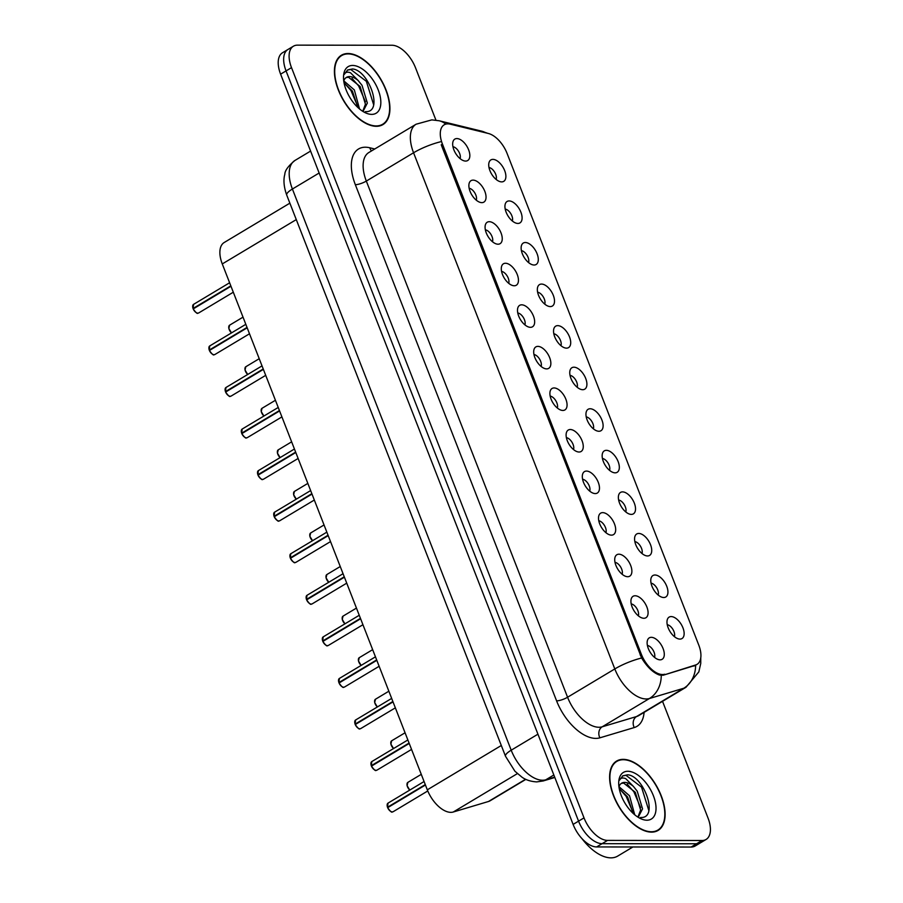 <?xml version="1.0" encoding="UTF-8"?>
<svg xmlns="http://www.w3.org/2000/svg" width="903" height="903" viewBox="0 0 903 903"><rect width="100%" height="100%" fill="white"/><g stroke="black" fill="none" stroke-linecap="round" stroke-linejoin="round"><path stroke-width="1.35" d="M654.968 575.008A12.495 6.637 -120.9 0 1 666.741 586.273A12.495 6.637 -120.9 0 1 663.739 597.515A12.495 6.637 -120.9 0 1 663.163 597.481A12.495 6.637 -120.9 0 1 653.659 589.682A12.495 6.637 -120.9 0 1 651.255 577.615A12.495 6.637 -120.9 0 1 654.968 575.008M658.174 595.054A7.495 3.984 59.1 0 0 656.718 587.842A7.495 3.984 59.1 0 0 651.052 583.169M638.76 533.447A12.495 6.637 -120.9 0 1 650.532 544.712A12.495 6.637 -120.9 0 1 647.541 555.955A12.495 6.637 -120.9 0 1 646.954 555.921A12.495 6.637 -120.9 0 1 637.45 548.121A12.495 6.637 -120.9 0 1 635.057 536.055A12.495 6.637 -120.9 0 1 638.76 533.447M641.965 553.483A7.495 3.984 59.1 0 0 640.509 546.281A7.495 3.984 59.1 0 0 634.843 541.608M622.562 491.887A12.495 6.637 -120.9 0 1 634.324 503.152A12.495 6.637 -120.9 0 1 631.332 514.394A12.495 6.637 -120.9 0 1 630.757 514.36A12.495 6.637 -120.9 0 1 621.241 506.549A12.495 6.637 -120.9 0 1 618.848 494.494A12.495 6.637 -120.9 0 1 622.562 491.887M625.756 511.922A7.495 3.984 59.1 0 0 624.312 504.721A7.495 3.984 59.1 0 0 618.645 500.036M606.353 450.326A12.495 6.637 -120.9 0 1 618.126 461.58A12.495 6.637 -120.9 0 1 615.124 472.833A12.495 6.637 -120.9 0 1 614.548 472.8A12.495 6.637 -120.9 0 1 605.044 464.989A12.495 6.637 -120.9 0 1 602.64 452.922A12.495 6.637 -120.9 0 1 606.353 450.326M609.559 470.361A7.495 3.984 59.1 0 0 608.103 463.16A7.495 3.984 59.1 0 0 602.436 458.476M590.144 408.754A12.495 6.637 -120.9 0 1 601.917 420.019A12.495 6.637 -120.9 0 1 598.926 431.262A12.495 6.637 -120.9 0 1 598.339 431.228A12.495 6.637 -120.9 0 1 588.835 423.428A12.495 6.637 -120.9 0 1 586.442 411.362A12.495 6.637 -120.9 0 1 590.144 408.754M593.35 428.801A7.495 3.984 59.1 0 0 591.894 421.588A7.495 3.984 59.1 0 0 586.228 416.915M573.947 367.194A12.495 6.637 -120.9 0 1 585.708 378.459A12.495 6.637 -120.9 0 1 582.717 389.701A12.495 6.637 -120.9 0 1 582.142 389.667A12.495 6.637 -120.9 0 1 572.637 381.867A12.495 6.637 -120.9 0 1 570.233 369.801A12.495 6.637 -120.9 0 1 573.947 367.194M577.141 387.229A7.495 3.984 59.1 0 0 575.696 380.028A7.495 3.984 59.1 0 0 570.03 375.355M557.738 325.633A12.495 6.637 -120.9 0 1 569.511 336.898A12.495 6.637 -120.9 0 1 566.508 348.14A12.495 6.637 -120.9 0 1 565.933 348.106A12.495 6.637 -120.9 0 1 556.429 340.296A12.495 6.637 -120.9 0 1 554.024 328.24A12.495 6.637 -120.9 0 1 557.738 325.633M560.944 345.668A7.495 3.984 59.1 0 0 559.488 338.467A7.495 3.984 59.1 0 0 553.821 333.783M541.529 284.073A12.495 6.637 -120.9 0 1 553.302 295.326A12.495 6.637 -120.9 0 1 550.311 306.58A12.495 6.637 -120.9 0 1 549.724 306.546A12.495 6.637 -120.9 0 1 540.22 298.735A12.495 6.637 -120.9 0 1 537.827 286.669A12.495 6.637 -120.9 0 1 541.529 284.073M544.735 304.108A7.495 3.984 59.1 0 0 543.279 296.906A7.495 3.984 59.1 0 0 537.624 292.222M525.332 242.512A12.495 6.637 -120.9 0 1 537.093 253.766A12.495 6.637 -120.9 0 1 534.102 265.019A12.495 6.637 -120.9 0 1 533.526 264.985A12.495 6.637 -120.9 0 1 524.022 257.174A12.495 6.637 -120.9 0 1 521.618 245.108A12.495 6.637 -120.9 0 1 525.332 242.512M528.537 262.547A7.495 3.984 59.1 0 0 527.081 255.335A7.495 3.984 59.1 0 0 521.415 250.662M509.123 200.94A12.495 6.637 -120.9 0 1 520.896 212.205A12.495 6.637 -120.9 0 1 517.904 223.447A12.495 6.637 -120.9 0 1 517.317 223.413A12.495 6.637 -120.9 0 1 507.813 215.614A12.495 6.637 -120.9 0 1 505.42 203.547A12.495 6.637 -120.9 0 1 509.123 200.94M512.328 220.975A7.495 3.984 59.1 0 0 510.872 213.774A7.495 3.984 59.1 0 0 505.206 209.101M492.914 159.379A12.495 6.637 -120.9 0 1 504.687 170.644A12.495 6.637 -120.9 0 1 501.696 181.887A12.495 6.637 -120.9 0 1 501.109 181.853A12.495 6.637 -120.9 0 1 491.604 174.053A12.495 6.637 -120.9 0 1 489.212 161.987A12.495 6.637 -120.9 0 1 492.914 159.379M496.119 179.415A7.495 3.984 59.1 0 0 494.675 172.213A7.495 3.984 59.1 0 0 489.008 167.529M671.177 616.58A12.495 6.637 -120.9 0 1 682.939 627.833A12.495 6.637 -120.9 0 1 679.948 639.087A12.495 6.637 -120.9 0 1 679.372 639.053A12.495 6.637 -120.9 0 1 669.857 631.242A12.495 6.637 -120.9 0 1 667.464 619.176A12.495 6.637 -120.9 0 1 671.177 616.58M674.372 636.615A7.495 3.984 59.1 0 0 672.927 629.414A7.495 3.984 59.1 0 0 667.261 624.729M635.114 595.766A12.495 6.637 -120.9 0 1 646.887 607.03A12.495 6.637 -120.9 0 1 643.895 618.273A12.495 6.637 -120.9 0 1 643.308 618.239A12.495 6.637 -120.9 0 1 633.804 610.428A12.495 6.637 -120.9 0 1 631.411 598.362A12.495 6.637 -120.9 0 1 635.114 595.766M638.319 615.801A7.495 3.984 59.1 0 0 636.863 608.599A7.495 3.984 59.1 0 0 631.197 603.915M618.916 554.205A12.495 6.637 -120.9 0 1 630.678 565.459A12.495 6.637 -120.9 0 1 627.687 576.712A12.495 6.637 -120.9 0 1 627.111 576.678A12.495 6.637 -120.9 0 1 617.607 568.867A12.495 6.637 -120.9 0 1 615.203 556.801A12.495 6.637 -120.9 0 1 618.916 554.205M622.111 574.24A7.495 3.984 59.1 0 0 620.666 567.039A7.495 3.984 59.1 0 0 614.999 562.355M602.707 512.633A12.495 6.637 -120.9 0 1 614.48 523.898A12.495 6.637 -120.9 0 1 611.478 535.14A12.495 6.637 -120.9 0 1 610.902 535.107A12.495 6.637 -120.9 0 1 601.398 527.307A12.495 6.637 -120.9 0 1 598.994 515.241A12.495 6.637 -120.9 0 1 602.707 512.633M605.913 532.668A7.495 3.984 59.1 0 0 604.457 525.467A7.495 3.984 59.1 0 0 598.791 520.794M586.499 471.073A12.495 6.637 -120.9 0 1 598.271 482.337A12.495 6.637 -120.9 0 1 595.28 493.58A12.495 6.637 -120.9 0 1 594.693 493.546A12.495 6.637 -120.9 0 1 585.189 485.746A12.495 6.637 -120.9 0 1 582.796 473.68A12.495 6.637 -120.9 0 1 586.499 471.073M589.704 491.108A7.495 3.984 59.1 0 0 588.248 483.906A7.495 3.984 59.1 0 0 582.593 479.233M570.301 429.512A12.495 6.637 -120.9 0 1 582.063 440.777A12.495 6.637 -120.9 0 1 579.071 452.019A12.495 6.637 -120.9 0 1 578.496 451.985A12.495 6.637 -120.9 0 1 568.992 444.174A12.495 6.637 -120.9 0 1 566.587 432.119A12.495 6.637 -120.9 0 1 570.301 429.512M573.507 449.547A7.495 3.984 59.1 0 0 572.05 442.346A7.495 3.984 59.1 0 0 566.384 437.662M554.092 387.951A12.495 6.637 -120.9 0 1 565.865 399.205A12.495 6.637 -120.9 0 1 562.874 410.459A12.495 6.637 -120.9 0 1 562.287 410.425A12.495 6.637 -120.9 0 1 552.783 402.614A12.495 6.637 -120.9 0 1 550.39 390.547A12.495 6.637 -120.9 0 1 554.092 387.951M557.298 407.987A7.495 3.984 59.1 0 0 555.842 400.785A7.495 3.984 59.1 0 0 550.175 396.101M537.883 346.38A12.495 6.637 -120.9 0 1 549.656 357.644A12.495 6.637 -120.9 0 1 546.665 368.887A12.495 6.637 -120.9 0 1 546.078 368.853A12.495 6.637 -120.9 0 1 536.574 361.053A12.495 6.637 -120.9 0 1 534.181 348.987A12.495 6.637 -120.9 0 1 537.883 346.38M541.089 366.426A7.495 3.984 59.1 0 0 539.644 359.213A7.495 3.984 59.1 0 0 533.978 354.54M521.686 304.819A12.495 6.637 -120.9 0 1 533.459 316.084A12.495 6.637 -120.9 0 1 530.456 327.326A12.495 6.637 -120.9 0 1 529.88 327.292A12.495 6.637 -120.9 0 1 520.376 319.493A12.495 6.637 -120.9 0 1 517.972 307.426A12.495 6.637 -120.9 0 1 521.686 304.819M524.891 324.854A7.495 3.984 59.1 0 0 523.435 317.653A7.495 3.984 59.1 0 0 517.769 312.98M505.477 263.258A12.495 6.637 -120.9 0 1 517.25 274.523A12.495 6.637 -120.9 0 1 514.259 285.766A12.495 6.637 -120.9 0 1 513.672 285.732A12.495 6.637 -120.9 0 1 504.167 277.921A12.495 6.637 -120.9 0 1 501.775 265.866A12.495 6.637 -120.9 0 1 505.477 263.258M508.682 283.294A7.495 3.984 59.1 0 0 507.226 276.092A7.495 3.984 59.1 0 0 501.56 271.408M489.279 221.698A12.495 6.637 -120.9 0 1 501.041 232.951A12.495 6.637 -120.9 0 1 498.05 244.205A12.495 6.637 -120.9 0 1 497.474 244.171A12.495 6.637 -120.9 0 1 487.959 236.36A12.495 6.637 -120.9 0 1 485.566 224.294A12.495 6.637 -120.9 0 1 489.279 221.698M492.474 241.733A7.495 3.984 59.1 0 0 491.029 234.532A7.495 3.984 59.1 0 0 485.362 229.847M473.07 180.126A12.495 6.637 -120.9 0 1 484.843 191.391A12.495 6.637 -120.9 0 1 481.841 202.633A12.495 6.637 -120.9 0 1 481.265 202.599A12.495 6.637 -120.9 0 1 471.761 194.8A12.495 6.637 -120.9 0 1 469.357 182.733A12.495 6.637 -120.9 0 1 473.07 180.126M476.276 200.173A7.495 3.984 59.1 0 0 474.82 192.96A7.495 3.984 59.1 0 0 469.154 188.287M456.862 138.565A12.495 6.637 -120.9 0 1 468.634 149.83A12.495 6.637 -120.9 0 1 465.643 161.073A12.495 6.637 -120.9 0 1 465.056 161.039A12.495 6.637 -120.9 0 1 455.552 153.239A12.495 6.637 -120.9 0 1 453.159 141.173A12.495 6.637 -120.9 0 1 456.862 138.565M460.067 158.601A7.495 3.984 59.1 0 0 458.611 151.399A7.495 3.984 59.1 0 0 452.945 146.726M651.323 637.326A12.495 6.637 -120.9 0 1 663.095 648.591A12.495 6.637 -120.9 0 1 660.093 659.833A12.495 6.637 -120.9 0 1 659.517 659.8A12.495 6.637 -120.9 0 1 650.013 651.989A12.495 6.637 -120.9 0 1 647.609 639.934A12.495 6.637 -120.9 0 1 651.323 637.326M654.528 657.361A7.495 3.984 59.1 0 0 653.072 650.16A7.495 3.984 59.1 0 0 647.406 645.476M525.851 779.379L490.16 800.758A25.002 13.285 -120.9 0 1 488.523 801.48L453.272 812.011A25.002 13.285 -120.9 0 1 450.845 812.35A25.002 13.285 -120.9 0 1 427.311 789.832L222.273 263.936A25.002 13.285 -120.9 0 1 224.192 242.512L289.863 203.164M664.721 674.225A22.496 11.953 -120.9 0 1 662.531 674.53A22.496 11.953 -120.9 0 1 641.344 654.269L442.447 144.108A22.496 11.953 -120.9 0 1 444.163 124.817A22.496 11.953 -120.9 0 1 450.258 124.174L488.32 133.463A22.496 11.953 -120.9 0 1 507.08 153.431L698.764 645.069A22.496 11.953 -120.9 0 1 697.037 664.36A22.496 11.953 -120.9 0 1 695.558 665.003L662.983 675.275M651.548 832.126A40.421 21.48 59.1 0 0 658.129 830.41A40.421 21.48 59.1 0 0 658.761 790.17A40.421 21.48 59.1 0 0 623.172 759.355A40.421 21.48 59.1 0 0 616.591 761.071A40.421 21.48 59.1 0 0 615.959 801.311A40.421 21.48 59.1 0 0 651.548 832.126M376.359 126.307A40.421 21.48 59.1 0 0 382.94 124.591A40.421 21.48 59.1 0 0 383.572 84.34A40.421 21.48 59.1 0 0 347.982 53.525A40.421 21.48 59.1 0 0 341.402 55.241A40.421 21.48 59.1 0 0 340.77 95.492A40.421 21.48 59.1 0 0 376.359 126.307M695.671 665.263L663.265 675.196L659.416 675.038C653.106 672.724 647.169 667.046 641.604 657.994L441.274 144.898M706.112 839.44L695.208 845.976A25.002 13.285 59.1 0 1 691.134 847.037L596.646 846.935A25.002 13.285 59.1 0 1 573.112 824.405L280.607 74.17A25.002 13.285 59.1 0 1 282.515 52.746L287.967 49.473A25.002 13.285 59.1 0 0 286.059 70.908L578.563 821.143A25.002 13.285 59.1 0 0 602.098 843.673L696.585 843.774A25.002 13.285 59.1 0 0 700.66 842.713A25.002 13.285 59.1 0 1 696.585 843.774L602.098 843.673A25.002 13.285 59.1 0 1 578.563 821.143L286.059 70.908A25.002 13.285 59.1 0 1 287.967 49.473L293.419 46.211A25.002 13.285 59.1 0 0 291.511 67.646L584.015 817.881A25.002 13.285 59.1 0 0 607.55 840.4L702.037 840.501A25.002 13.285 59.1 0 0 706.112 839.44A25.002 13.285 59.1 0 0 708.02 818.016L662.531 701.326M435.946 120.167L415.515 67.781A25.002 13.285 59.1 0 0 391.981 45.252L297.493 45.15A25.002 13.285 59.1 0 0 293.419 46.211M387.5 807.282L388.008 803.128A5 2.653 59.1 0 0 387.556 807.214L388.166 807.338M391.078 811.583A4.831 2.574 -120.9 0 1 387.68 807.677L425.426 785.012M387.556 807.214L425.279 784.617M371.291 765.721L371.81 761.568A5 2.653 59.1 0 0 371.347 765.654L371.957 765.778M374.88 770.011A4.831 2.574 -120.9 0 1 371.472 766.116L409.228 743.451M371.347 765.654L409.07 743.056M355.093 724.15L355.601 719.996A5 2.653 59.1 0 0 355.139 724.093L355.748 724.206M358.672 728.45A4.831 2.574 -120.9 0 1 355.274 724.545L393.019 701.879M355.139 724.093L392.861 701.496M338.885 682.589L339.393 678.435A5 2.653 59.1 0 0 338.941 682.521L339.551 682.645M342.463 686.89A4.831 2.574 -120.9 0 1 339.065 682.984L376.811 660.319M338.941 682.521L376.664 659.924M322.676 641.028L323.195 636.875A5 2.653 59.1 0 0 322.732 640.961L322.71 641.04A4.831 2.574 -120.9 0 1 322.326 638.76M326.265 645.329A4.831 2.574 -120.9 0 1 322.868 641.423L360.613 618.758M322.732 640.961L360.455 618.363M323.342 641.085L322.71 641.04M623.318 759.728A40.003 21.254 59.1 0 0 616.805 761.421A40.003 21.254 59.1 0 0 616.185 801.254A40.003 21.254 59.1 0 0 651.402 831.753A40.003 21.254 59.1 0 0 657.915 830.049A40.003 21.254 59.1 0 0 658.535 790.227A40.003 21.254 59.1 0 0 623.318 759.728M581.95 838.605A41.673 22.146 59.1 0 0 610.925 857.85A41.673 22.146 59.1 0 0 617.72 856.078L632.924 846.969M618.973 786.671L629.526 795.757L634.719 814.777M619.244 788.669L627.596 796.909L632.969 813.219M640.532 817.463C659.314 818.863 643.997 775.948 627.698 774.797L622.844 775.801L619.39 780.294C620.587 777.957 622.709 777.415 625.745 778.657L633.387 786.378A18.839 10.012 59.1 0 0 624.695 782.404A18.839 10.012 59.1 0 0 621.625 783.206A18.839 10.012 59.1 0 0 618.939 786.784M633.387 786.378L637.213 791.152L642.541 808.874L638.297 817.136M621.264 783.443L623.634 783.048L635.294 792.303L640.622 810.025L637.947 817.046M646.898 820.206A27.169 14.437 59.1 0 0 653.411 795.757A27.169 14.437 59.1 0 0 627.822 771.275A27.169 14.437 59.1 0 0 618.713 782.246A27.169 14.437 59.1 0 0 640.464 818.547A27.169 14.437 59.1 0 0 646.898 820.206M622.562 775.97L625.948 775.293L641.536 787.134L648.851 810.623M627.19 784.188L633.85 791.739L640.633 807.7M619.492 788.793L626.163 796.344L632.935 812.316M348.129 53.909A40.003 21.254 59.1 0 0 341.616 55.602A40.003 21.254 59.1 0 0 340.995 95.436A40.003 21.254 59.1 0 0 376.212 125.923A40.003 21.254 59.1 0 0 382.725 124.23A40.003 21.254 59.1 0 0 383.346 84.397A40.003 21.254 59.1 0 0 348.129 53.909M343.783 80.852L354.337 89.928L359.529 108.958M344.054 82.839L352.407 91.09L357.78 107.401M365.343 111.633C384.125 113.044 368.808 70.129 352.509 68.967L347.655 69.971L344.201 74.475C345.397 72.138 347.52 71.585 350.556 72.827L358.198 80.559A18.839 10.012 59.1 0 0 349.506 76.586A18.839 10.012 59.1 0 0 346.436 77.387A18.839 10.012 59.1 0 0 343.75 80.954M358.198 80.559L362.024 85.322L367.352 103.055L363.108 111.317M346.075 77.624L348.445 77.218L360.105 86.474L365.433 104.206L362.758 111.227M371.709 114.376A27.169 14.437 59.1 0 0 378.222 89.928A27.169 14.437 59.1 0 0 352.633 65.456A27.169 14.437 59.1 0 0 343.524 76.416A27.169 14.437 59.1 0 0 365.275 112.728A27.169 14.437 59.1 0 0 371.709 114.376M347.373 70.152L350.759 69.475L366.347 81.315L373.661 104.804M352.001 78.369L358.66 85.92L365.444 101.881M344.303 82.974L350.974 90.526L357.746 106.486M306.478 599.468L306.986 595.314A5 2.653 59.1 0 0 306.535 599.4L307.133 599.524M310.056 603.757A4.831 2.574 -120.9 0 1 306.659 599.863L344.404 577.198M306.117 597.199A4.831 2.574 -120.9 0 0 306.489 599.434L344.246 576.803M289.919 555.627A4.831 2.574 -120.9 0 0 290.281 557.862L290.777 553.742A5 2.653 59.1 0 0 290.326 557.84L290.935 557.952M293.847 562.197A4.831 2.574 -120.9 0 1 290.45 558.291L328.195 535.626M290.326 557.84L328.049 535.242M274.06 516.335L274.58 512.182A5 2.653 59.1 0 0 274.117 516.279L274.726 516.392M277.65 520.636A4.831 2.574 -120.9 0 1 274.252 516.73L311.998 494.065M274.117 516.279L311.84 493.67M257.513 472.506A4.831 2.574 -120.9 0 0 257.874 474.741L258.371 470.621A5 2.653 59.1 0 0 257.919 474.707L258.518 474.831M261.441 479.075A4.831 2.574 -120.9 0 1 258.044 475.17L295.789 452.505M257.919 474.707L295.642 452.11M241.654 433.214L242.162 429.06A5 2.653 59.1 0 0 241.711 433.147L242.32 433.271M245.232 437.515A4.831 2.574 -120.9 0 1 241.835 433.609L279.58 410.944M241.711 433.147L279.433 410.549M225.095 389.374A4.831 2.574 -120.9 0 0 225.468 391.609L225.964 387.5A5 2.653 59.1 0 0 225.502 391.586L226.111 391.71M229.035 395.943A4.831 2.574 -120.9 0 1 225.637 392.049L263.383 369.383M225.502 391.586L263.224 368.988M209.248 350.082L209.756 345.928A5 2.653 59.1 0 0 209.304 350.025L209.902 350.138M212.826 354.382A4.831 2.574 -120.9 0 1 209.428 350.477L247.174 327.812M209.304 350.025L247.027 327.428M193.039 308.521L193.558 304.367A5 2.653 59.1 0 0 193.095 308.454L193.705 308.578M196.628 312.822A4.831 2.574 -120.9 0 1 193.219 308.916L230.976 286.251M193.095 308.454L230.818 285.856M517.351 773.634L453.272 812.011M695.558 665.003L693.797 666.064M442.447 144.108L441.24 144.819M641.344 654.269L640.148 654.98M501.312 745.494L427.311 789.832M525.602 779.255L488.523 801.48M296.274 219.61L222.273 263.936M644.087 712.377A41.673 22.146 -120.9 0 1 634.233 727.558L599.874 737.83A41.673 22.146 -120.9 0 1 556.587 700.863L355.342 184.697A8.33 2.145 158.7 0 0 366.325 181.074L567.569 697.24A33.332 17.71 59.1 0 0 598.949 727.265A33.332 17.71 59.1 0 0 602.188 726.813L636.559 716.542A33.332 17.71 59.1 0 0 638.748 715.582L685.975 687.285A33.332 17.71 -120.9 0 1 683.785 688.244A29.167 24.483 -106.7 0 0 695.615 665.297M355.342 184.697A41.673 22.146 -120.9 0 1 365.331 147.212A41.673 22.146 -120.9 0 1 369.824 147.787L374.734 148.984M368.875 152.505A33.332 17.71 59.1 0 0 366.325 181.074L413.563 152.776A33.332 17.71 -120.9 0 1 416.114 124.208L368.875 152.505M634.233 727.558A8.33 6.998 73.3 0 1 636.559 716.542L683.785 688.244L649.426 698.516A33.332 17.71 -120.9 0 1 646.187 698.967A33.332 17.71 -120.9 0 1 614.808 668.942A29.167 7.517 -21.3 0 1 641.604 657.994M661.256 675.41A29.167 24.483 -106.7 0 1 649.426 698.516L602.188 726.813A8.33 6.998 73.3 0 0 599.874 737.83M440.359 141.827A29.167 7.517 158.7 0 0 413.563 152.776L614.808 668.942L567.569 697.24A8.33 2.145 158.7 0 1 556.587 700.863M485.916 132.876A29.167 21.875 -76.3 0 0 481.559 131.127L487.688 133.317M445.834 124.117A29.167 21.875 -76.3 0 0 439.151 120.765L481.559 131.127M291.511 67.646L280.607 74.17M584.015 817.881L573.112 824.405M607.55 840.4L596.646 846.935M702.037 840.501L691.134 847.037M371.551 150.903A8.33 6.253 103.7 0 1 369.824 147.787M319.143 173.015L292.403 189.032A16.672 4.289 158.7 0 0 286.725 195.093C282.639 183.727 284.118 176.616 284.817 174.414C284.851 170.633 288.238 165.983 294.954 160.452A33.332 17.71 59.1 0 0 292.403 189.032L511.2 750.201A33.332 17.71 59.1 0 0 542.59 780.237A33.332 17.71 59.1 0 0 545.83 779.786L553.844 774.988M537.94 734.184L511.2 750.201A16.672 4.289 158.7 0 0 505.511 756.274L286.725 195.093M554.814 777.483L543.132 780.971A16.672 13.996 -106.7 0 0 545.83 779.786L554.679 777.133M387.703 807.609A5 2.653 59.1 0 0 392.331 811.921A5 2.653 59.1 0 0 393.155 811.707L392.274 811.932C391.8 812.768 390.254 811.345 387.647 807.666M387.511 807.248A4.831 2.574 -120.9 0 1 387.15 805.013M409.759 790.102L407.095 785.666L407.863 782.37A5 2.653 59.1 0 0 407.185 785.757A5 2.653 59.1 0 0 409.815 790.057A4.831 2.574 -120.9 0 1 406.993 784.255M371.505 766.049A5 2.653 59.1 0 0 376.133 770.349A5 2.653 59.1 0 0 376.946 770.146L376.077 770.372C375.592 771.196 374.045 769.774 371.449 766.105M371.314 765.676A4.831 2.574 -120.9 0 1 370.941 763.453M355.297 724.488A5 2.653 59.1 0 0 359.925 728.789A5 2.653 59.1 0 0 360.737 728.574L359.868 728.811C359.383 729.635 357.848 728.213 355.24 724.545M355.105 724.116A4.831 2.574 -120.9 0 1 354.732 721.881M339.088 682.916A5 2.653 59.1 0 0 343.716 687.228A5 2.653 59.1 0 0 344.54 687.014L343.659 687.239C343.185 688.075 341.639 686.652 339.031 682.973M338.896 682.555A4.831 2.574 -120.9 0 1 338.535 680.32M322.89 641.356A5 2.653 59.1 0 0 327.518 645.668A5 2.653 59.1 0 0 328.331 645.453L327.462 645.679C326.976 646.514 325.43 645.092 322.834 641.412M393.55 748.531L390.886 744.106L391.654 740.81A5 2.653 59.1 0 0 390.976 744.196A5 2.653 59.1 0 0 393.618 748.497M393.584 748.519A4.831 2.574 -120.9 0 1 390.796 742.695M377.352 706.97L374.677 702.545L375.456 699.249A5 2.653 59.1 0 0 374.779 702.624A5 2.653 59.1 0 0 377.409 706.936A4.831 2.574 -120.9 0 1 374.587 701.134M361.144 665.409L358.48 660.973L359.247 657.689A5 2.653 59.1 0 0 358.57 661.064A5 2.653 59.1 0 0 361.2 665.376A4.831 2.574 -120.9 0 1 358.378 659.574M306.681 599.795A5 2.653 59.1 0 0 311.309 604.107A5 2.653 59.1 0 0 312.122 603.893L311.253 604.118C310.767 604.954 309.232 603.531 306.625 599.852M290.473 558.235A5 2.653 59.1 0 0 295.112 562.535A5 2.653 59.1 0 0 295.924 562.321L295.044 562.558C294.57 563.382 293.024 561.959 290.416 558.291M274.275 516.663A5 2.653 59.1 0 0 278.903 520.975A5 2.653 59.1 0 0 279.716 520.76L278.846 520.997C278.361 521.821 276.826 520.399 274.219 516.719M274.083 516.302A4.831 2.574 -120.9 0 1 273.711 514.067M344.935 623.849L342.271 619.413L343.038 616.128A5 2.653 59.1 0 0 342.361 619.503A5 2.653 59.1 0 0 345.002 623.804M344.969 623.826A4.831 2.574 -120.9 0 1 342.181 618.002M325.972 576.441A4.831 2.574 -120.9 0 0 328.76 582.266L326.073 577.852L326.841 574.556A5 2.653 59.1 0 0 326.164 577.943A5 2.653 59.1 0 0 328.794 582.243M309.763 534.881A4.831 2.574 -120.9 0 0 312.562 540.705L309.864 536.292L310.632 532.996A5 2.653 59.1 0 0 309.955 536.371A5 2.653 59.1 0 0 312.585 540.683M258.066 475.102A5 2.653 59.1 0 0 262.694 479.414A5 2.653 59.1 0 0 263.507 479.2L262.638 479.425C262.163 480.261 260.617 478.838 258.01 475.159M241.869 433.542A5 2.653 59.1 0 0 246.496 437.853A5 2.653 59.1 0 0 247.309 437.639L246.429 437.865C245.955 438.7 244.408 437.278 241.801 433.598M241.677 433.18A4.831 2.574 -120.9 0 1 241.304 430.945M225.66 391.981A5 2.653 59.1 0 0 230.288 396.282A5 2.653 59.1 0 0 231.1 396.078L230.231 396.304C229.746 397.128 228.211 395.706 225.603 392.037M209.451 350.409A5 2.653 59.1 0 0 214.079 354.721A5 2.653 59.1 0 0 214.891 354.507L214.022 354.744C213.548 355.568 212.002 354.145 209.394 350.477M209.259 350.048A4.831 2.574 -120.9 0 1 208.898 347.813M193.253 308.849A5 2.653 59.1 0 0 197.881 313.16A5 2.653 59.1 0 0 198.694 312.946L197.813 313.172C197.339 314.007 195.793 312.585 193.186 308.905M193.061 308.487A4.831 2.574 -120.9 0 1 192.689 306.252M296.319 499.156L293.656 494.731L294.423 491.435A5 2.653 59.1 0 0 293.746 494.81A5 2.653 59.1 0 0 296.387 499.122M296.353 499.133A4.831 2.574 -120.9 0 1 293.565 493.32M280.122 457.595L277.458 453.159L278.226 449.875A5 2.653 59.1 0 0 277.548 453.25A5 2.653 59.1 0 0 280.178 457.561M280.144 457.573A4.831 2.574 -120.9 0 1 277.356 451.76M263.913 416.035L261.249 411.599L262.017 408.303A5 2.653 59.1 0 0 261.339 411.689A5 2.653 59.1 0 0 263.981 415.99A4.831 2.574 -120.9 0 1 261.148 410.188M247.704 374.463L245.04 370.038L245.808 366.742A5 2.653 59.1 0 0 245.131 370.117A5 2.653 59.1 0 0 247.772 374.429M247.738 374.452A4.831 2.574 -120.9 0 1 244.95 368.627M231.507 332.902L228.843 328.478L229.61 325.182A5 2.653 59.1 0 0 228.933 328.557A5 2.653 59.1 0 0 231.563 332.868M231.529 332.88A4.831 2.574 -120.9 0 1 228.741 327.067M697.037 664.36L694.689 665.759M439.151 120.765L431.815 119.885L416.114 124.208M700.762 657.847L700.762 663.389L698.832 671.888L685.975 687.285M543.132 780.971L536.721 781.896C527.318 781.355 522.814 777.675 522.137 777.314L514.936 771.252L505.511 756.274M294.954 160.452L310.598 151.083M393.155 811.707L427.774 790.96M388.008 803.128L424.071 781.524M407.863 782.37L421.272 774.345M376.946 770.146L411.554 749.411M371.81 761.568L407.863 739.963M360.737 728.574L395.345 707.85M355.601 719.996L391.665 698.403M344.54 687.014L379.136 666.29M339.393 678.435L375.456 656.831M328.331 645.453L362.938 624.718M323.195 636.875L359.247 615.27M391.654 740.81L405.063 732.784M375.456 699.249L388.854 691.213M359.247 657.689L372.657 649.652M614.164 763.001L616.805 761.421M655.273 831.64L657.915 830.049M338.975 57.182L341.616 55.602M380.084 125.81L382.725 124.23M312.122 603.893L346.729 583.157M306.986 595.314L343.05 573.71M295.924 562.321L330.521 541.597M290.777 553.742L326.841 532.149M279.716 520.76L314.323 500.036M274.58 512.182L310.632 490.577M343.038 616.128L356.448 608.091M326.841 574.556L340.25 566.531M310.632 532.996L324.042 524.959M263.507 479.2L298.114 458.464M258.371 470.621L294.434 449.017M247.309 437.639L281.905 416.904M242.162 429.06L278.226 407.456M231.1 396.078L265.708 375.343M225.964 387.5L262.017 365.896M214.891 354.507L249.499 333.783M209.756 345.928L245.819 324.324M198.694 312.946L233.301 292.211M193.558 304.367L229.61 282.763M294.423 491.435L307.833 483.398M278.226 449.875L291.635 441.838M262.017 408.303L275.426 400.277M245.808 366.742L259.217 358.705M229.61 325.182L243.02 317.145"/></g></svg>
